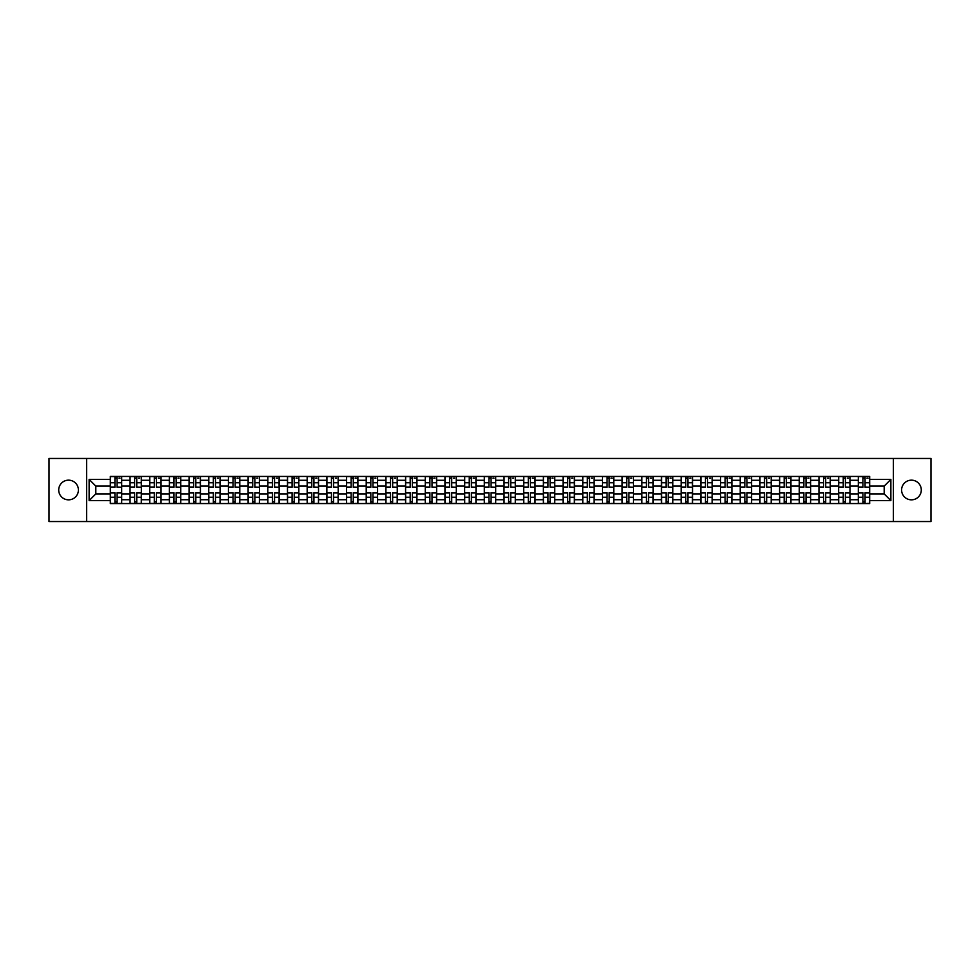 <?xml version="1.0" encoding="UTF-8"?>
<svg xmlns="http://www.w3.org/2000/svg" width="980" height="980" viewBox="0 0 980 980"><rect width="100%" height="100%" fill="white"/><g stroke="black" fill="none" stroke-linecap="round" stroke-linejoin="round"><path stroke-width="1.47" d="M911.437 480.163A9.837 9.837 0 0 0 901.6 490A9.837 9.837 0 0 0 911.437 499.837A9.837 9.837 0 0 0 921.286 490A9.837 9.837 0 0 0 911.437 480.163M68.563 480.163A9.837 9.837 0 0 0 58.714 490A9.837 9.837 0 0 0 68.563 499.837A9.837 9.837 0 0 0 78.4 490A9.837 9.837 0 0 0 68.563 480.163M893.393 521.544L931 521.544L931 458.456L49 458.456L49 521.544L893.393 521.544L893.393 458.456M130.009 503.561L130.009 480.286L121.679 480.286L121.679 503.561M121.679 480.286L121.679 476.439M130.009 480.286L130.009 476.439M141.365 476.439L141.365 503.561M149.695 503.561L149.695 476.439M161.051 476.439L161.051 503.561M169.381 503.561L169.381 476.439M180.737 476.439L180.737 503.561M189.054 503.561L189.054 476.439M200.422 476.439L200.422 503.561M208.74 503.561L208.74 476.439M220.096 476.439L220.096 503.561M228.426 503.561L228.426 476.439M239.782 476.439L239.782 503.561M248.112 503.561L248.112 476.439M259.467 476.439L259.467 503.561M267.797 503.561L267.797 476.439M279.153 476.439L279.153 503.561M287.483 503.561L287.483 476.439M298.839 476.439L298.839 503.561M307.169 503.561L307.169 476.439M318.524 476.439L318.524 503.561M326.855 503.561L326.855 476.439M338.21 476.439L338.21 503.561M346.528 503.561L346.528 476.439M357.884 476.439L357.884 503.561M366.214 503.561L366.214 476.439M377.57 476.439L377.57 503.561M385.899 503.561L385.899 476.439M397.255 476.439L397.255 503.561M405.585 503.561L405.585 476.439M416.941 476.439L416.941 503.561M425.271 503.561L425.271 476.439M436.627 476.439L436.627 503.561M444.957 503.561L444.957 476.439M456.313 476.439L456.313 503.561M464.643 503.561L464.643 476.439M475.998 476.439L475.998 503.561M484.316 503.561L484.316 476.439M495.684 476.439L495.684 503.561M504.002 503.561L504.002 476.439M515.358 476.439L515.358 503.561M523.688 503.561L523.688 476.439M535.043 476.439L535.043 503.561M543.373 503.561L543.373 476.439M554.729 476.439L554.729 503.561M563.059 503.561L563.059 476.439M574.415 476.439L574.415 503.561M582.745 503.561L582.745 476.439M594.101 476.439L594.101 503.561M602.431 503.561L602.431 476.439M613.786 476.439L613.786 503.561M622.116 503.561L622.116 476.439M633.472 476.439L633.472 503.561M641.79 503.561L641.79 476.439M653.145 476.439L653.145 503.561M661.476 503.561L661.476 476.439M672.831 476.439L672.831 503.561M681.161 503.561L681.161 476.439M692.517 476.439L692.517 503.561M700.847 503.561L700.847 476.439M712.203 476.439L712.203 503.561M720.533 503.561L720.533 476.439M731.889 476.439L731.889 503.561M740.219 503.561L740.219 476.439M751.574 476.439L751.574 503.561M759.904 503.561L759.904 476.439M771.26 476.439L771.26 503.561M779.578 503.561L779.578 476.439M790.946 476.439L790.946 503.561M799.264 503.561L799.264 476.439M810.619 476.439L810.619 503.561M818.949 503.561L818.949 476.439M830.305 476.439L830.305 503.561M838.635 503.561L838.635 476.439M849.991 476.439L849.991 503.561M858.321 503.561L858.321 476.439M858.321 493.908L849.991 493.908M838.635 493.908L830.305 493.908M818.949 493.908L810.619 493.908M799.264 493.908L790.946 493.908M779.578 493.908L771.26 493.908M759.904 493.908L751.574 493.908M740.219 493.908L731.889 493.908M720.533 493.908L712.203 493.908M700.847 493.908L692.517 493.908M681.161 493.908L672.831 493.908M661.476 493.908L653.145 493.908M641.79 493.908L633.472 493.908M622.116 493.908L613.786 493.908M602.431 493.908L594.101 493.908M582.745 493.908L574.415 493.908M563.059 493.908L554.729 493.908M543.373 493.908L535.043 493.908M523.688 493.908L515.358 493.908M504.002 493.908L495.684 493.908M484.316 493.908L475.998 493.908M464.643 493.908L456.313 493.908M444.957 493.908L436.627 493.908M425.271 493.908L416.941 493.908M405.585 493.908L397.255 493.908M385.899 493.908L377.57 493.908M366.214 493.908L357.884 493.908M346.528 493.908L338.21 493.908M326.855 493.908L318.524 493.908M307.169 493.908L298.839 493.908M287.483 493.908L279.153 493.908M267.797 493.908L259.467 493.908M248.112 493.908L239.782 493.908M228.426 493.908L220.096 493.908M208.74 493.908L200.422 493.908M189.054 493.908L180.737 493.908M169.381 493.908L161.051 493.908M149.695 493.908L141.365 493.908M130.009 493.908L121.679 493.908M858.321 486.092L849.991 486.092M838.635 486.092L830.305 486.092M818.949 486.092L810.619 486.092M799.264 486.092L790.946 486.092M779.578 486.092L771.26 486.092M759.904 486.092L751.574 486.092M740.219 486.092L731.889 486.092M720.533 486.092L712.203 486.092M700.847 486.092L692.517 486.092M681.161 486.092L672.831 486.092M661.476 486.092L653.145 486.092M641.79 486.092L633.472 486.092M622.116 486.092L613.786 486.092M602.431 486.092L594.101 486.092M582.745 486.092L574.415 486.092M563.059 486.092L554.729 486.092M543.373 486.092L535.043 486.092M523.688 486.092L515.358 486.092M504.002 486.092L495.684 486.092M484.316 486.092L475.998 486.092M464.643 486.092L456.313 486.092M444.957 486.092L436.627 486.092M425.271 486.092L416.941 486.092M405.585 486.092L397.255 486.092M385.899 486.092L377.57 486.092M366.214 486.092L357.884 486.092M346.528 486.092L338.21 486.092M326.855 486.092L318.524 486.092M307.169 486.092L298.839 486.092M287.483 486.092L279.153 486.092M267.797 486.092L259.467 486.092M248.112 486.092L239.782 486.092M228.426 486.092L220.096 486.092M208.74 486.092L200.422 486.092M189.054 486.092L180.737 486.092M169.381 486.092L161.051 486.092M149.695 486.092L141.365 486.092M130.009 486.092L121.679 486.092M95.807 493.908L110.324 493.908L110.324 486.092L95.807 486.092L95.807 493.908L89.131 500.596L89.131 479.404L110.324 479.404L110.324 486.092M869.677 486.092L869.677 493.908L884.193 493.908L884.193 486.092L869.677 486.092L869.677 476.439L110.324 476.439L110.324 479.404M869.677 479.404L890.869 479.404L890.869 500.596L869.677 500.596L869.677 493.908M110.324 493.908L110.324 503.561L869.677 503.561L869.677 500.596M110.324 500.596L89.131 500.596M86.608 521.544L86.608 458.456M117.073 501.674L114.93 501.674M114.93 478.326L117.073 478.326M136.759 501.674L134.615 501.674M134.615 478.326L136.759 478.326M156.445 501.674L154.301 501.674M154.301 478.326L156.445 478.326M176.131 501.674L173.987 501.674M173.987 478.326L176.131 478.326M195.816 501.674L193.66 501.674M193.66 478.326L195.816 478.326M215.49 501.674L213.346 501.674M213.346 478.326L215.49 478.326M235.175 501.674L233.032 501.674M233.032 478.326L235.175 478.326M254.861 501.674L252.718 501.674M252.718 478.326L254.861 478.326M274.547 501.674L272.403 501.674M272.403 478.326L274.547 478.326M294.233 501.674L292.089 501.674M292.089 478.326L294.233 478.326M313.918 501.674L311.775 501.674M311.775 478.326L313.918 478.326M333.604 501.674L331.461 501.674M331.461 478.326L333.604 478.326M353.278 501.674L351.134 501.674M351.134 478.326L353.278 478.326M372.964 501.674L370.82 501.674M370.82 478.326L372.964 478.326M392.649 501.674L390.505 501.674M390.505 478.326L392.649 478.326M412.335 501.674L410.191 501.674M410.191 478.326L412.335 478.326M432.021 501.674L429.877 501.674M429.877 478.326L432.021 478.326M451.707 501.674L449.563 501.674M449.563 478.326L451.707 478.326M471.392 501.674L469.249 501.674M469.249 478.326L471.392 478.326M491.078 501.674L488.922 501.674M488.922 478.326L491.078 478.326M510.752 501.674L508.608 501.674M508.608 478.326L510.752 478.326M530.437 501.674L528.293 501.674M528.293 478.326L530.437 478.326M550.123 501.674L547.979 501.674M547.979 478.326L550.123 478.326M569.809 501.674L567.665 501.674M567.665 478.326L569.809 478.326M589.495 501.674L587.351 501.674M587.351 478.326L589.495 478.326M609.18 501.674L607.037 501.674M607.037 478.326L609.18 478.326M628.866 501.674L626.722 501.674M626.722 478.326L628.866 478.326M648.539 501.674L646.396 501.674M646.396 478.326L648.539 478.326M668.225 501.674L666.082 501.674M666.082 478.326L668.225 478.326M687.911 501.674L685.767 501.674M685.767 478.326L687.911 478.326M707.597 501.674L705.453 501.674M705.453 478.326L707.597 478.326M727.283 501.674L725.139 501.674M725.139 478.326L727.283 478.326M746.968 501.674L744.825 501.674M744.825 478.326L746.968 478.326M766.654 501.674L764.51 501.674M764.51 478.326L766.654 478.326M786.34 501.674L784.184 501.674M784.184 478.326L786.34 478.326M806.013 501.674L803.87 501.674M803.87 478.326L806.013 478.326M825.699 501.674L823.555 501.674M823.555 478.326L825.699 478.326M845.385 501.674L843.241 501.674M843.241 478.326L845.385 478.326M865.071 501.674L862.927 501.674M862.927 478.326L865.071 478.326M89.131 479.404L95.807 486.092M884.193 493.908L890.869 500.596M884.193 486.092L890.869 479.404M117.073 487.023L121.618 487.293L117.073 487.293L117.073 476.562L121.618 476.562L114.93 476.562L114.93 487.293L110.385 487.293L110.385 476.562L114.93 476.562L110.385 476.562M121.618 487.023L121.618 476.562M114.93 478.203L117.073 478.203M118.972 478.203L119.977 478.203M114.93 492.707L114.93 503.438L110.385 503.438L110.385 492.707L114.93 492.707M117.073 501.797L114.93 501.797M118.972 503.438L121.618 503.438L121.618 492.707L117.073 492.707L117.073 503.438L113.031 503.438M136.759 487.023L141.304 487.293L136.759 487.293L136.759 476.562L141.304 476.562L134.615 476.562L134.615 487.293L130.071 487.293L130.071 476.562L134.615 476.562L130.071 476.562M141.304 487.023L141.304 476.562M134.615 478.203L136.759 478.203M138.646 478.203L139.662 478.203M156.445 487.023L160.989 487.293L156.445 487.293L156.445 476.562L160.989 476.562L154.301 476.562L154.301 487.293L149.756 487.293L149.756 476.562L154.301 476.562L149.756 476.562M160.989 487.023L160.989 476.562M154.301 478.203L156.445 478.203M158.331 478.203L159.348 478.203M134.615 492.707L134.615 503.438L130.071 503.438L130.071 492.707L134.615 492.707M136.759 501.797L134.615 501.797M138.646 503.438L141.304 503.438L141.304 492.707L136.759 492.707L136.759 503.438L132.717 503.438M154.301 492.707L154.301 503.438L149.756 503.438L149.756 492.707L154.301 492.707M156.445 501.797L154.301 501.797M158.331 503.438L160.989 503.438L160.989 492.707L156.445 492.707L156.445 503.438L152.402 503.438M176.131 487.023L180.663 487.293L176.131 487.293L176.131 476.562L180.663 476.562L173.987 476.562L173.987 487.293L169.442 487.293L169.442 476.562L173.987 476.562L169.442 476.562M180.663 487.023L180.663 476.562M173.987 478.203L176.131 478.203M178.017 478.203L179.034 478.203M195.816 487.023L200.349 487.293L195.816 487.293L195.816 476.562L200.349 476.562L193.66 476.562L193.66 487.293L189.128 487.293L189.128 476.562L193.66 476.562L189.128 476.562M200.349 487.023L200.349 476.562M193.66 478.203L195.816 478.203M197.703 478.203L198.707 478.203M215.49 487.023L220.035 487.293L215.49 487.293L215.49 476.562L220.035 476.562L213.346 476.562L213.346 487.293L208.801 487.293L208.801 476.562L213.346 476.562L208.801 476.562M220.035 487.023L220.035 476.562M213.346 478.203L215.49 478.203M217.389 478.203L218.393 478.203M173.987 492.707L173.987 503.438L169.442 503.438L169.442 492.707L173.987 492.707M176.131 501.797L173.987 501.797M178.017 503.438L180.663 503.438L180.663 492.707L176.131 492.707L176.131 503.438L172.088 503.438M193.66 492.707L193.66 503.438L189.128 503.438L189.128 492.707L193.66 492.707M195.816 501.797L193.66 501.797M197.703 503.438L200.349 503.438L200.349 492.707L195.816 492.707L195.816 503.438L191.774 503.438M213.346 492.707L213.346 503.438L208.801 503.438L208.801 492.707L213.346 492.707M215.49 501.797L213.346 501.797M217.389 503.438L220.035 503.438L220.035 492.707L215.49 492.707L215.49 503.438L211.46 503.438M235.175 487.023L239.72 487.293L235.175 487.293L235.175 476.562L239.72 476.562L233.032 476.562L233.032 487.293L228.487 487.293L228.487 476.562L233.032 476.562L228.487 476.562M239.72 487.023L239.72 476.562M233.032 478.203L235.175 478.203M237.074 478.203L238.079 478.203M233.032 492.707L233.032 503.438L228.487 503.438L228.487 492.707L233.032 492.707M235.175 501.797L233.032 501.797M237.074 503.438L239.72 503.438L239.72 492.707L235.175 492.707L235.175 503.438L231.145 503.438M254.861 487.023L259.406 487.293L254.861 487.293L254.861 476.562L259.406 476.562L252.718 476.562L252.718 487.293L248.173 487.293L248.173 476.562L252.718 476.562L248.173 476.562M259.406 487.023L259.406 476.562M252.718 478.203L254.861 478.203M256.76 478.203L257.764 478.203M252.718 492.707L252.718 503.438L248.173 503.438L248.173 492.707L252.718 492.707M254.861 501.797L252.718 501.797M256.76 503.438L259.406 503.438L259.406 492.707L254.861 492.707L254.861 503.438L250.831 503.438M274.547 487.023L279.092 487.293L274.547 487.293L274.547 476.562L279.092 476.562L272.403 476.562L272.403 487.293L267.858 487.293L267.858 476.562L272.403 476.562L267.858 476.562M279.092 487.023L279.092 476.562M272.403 478.203L274.547 478.203M276.446 478.203L277.45 478.203M272.403 492.707L272.403 503.438L267.858 503.438L267.858 492.707L272.403 492.707M274.547 501.797L272.403 501.797M276.446 503.438L279.092 503.438L279.092 492.707L274.547 492.707L274.547 503.438L270.505 503.438M294.233 487.023L298.778 487.293L294.233 487.293L294.233 476.562L298.778 476.562L292.089 476.562L292.089 487.293L287.544 487.293L287.544 476.562L292.089 476.562L287.544 476.562M298.778 487.023L298.778 476.562M292.089 478.203L294.233 478.203M296.119 478.203L297.136 478.203M292.089 492.707L292.089 503.438L287.544 503.438L287.544 492.707L292.089 492.707M294.233 501.797L292.089 501.797M296.119 503.438L298.778 503.438L298.778 492.707L294.233 492.707L294.233 503.438L290.19 503.438M313.918 487.023L318.463 487.293L313.918 487.293L313.918 476.562L318.463 476.562L311.775 476.562L311.775 487.293L307.23 487.293L307.23 476.562L311.775 476.562L307.23 476.562M318.463 487.023L318.463 476.562M311.775 478.203L313.918 478.203M315.805 478.203L316.822 478.203M311.775 492.707L311.775 503.438L307.23 503.438L307.23 492.707L311.775 492.707M313.918 501.797L311.775 501.797M315.805 503.438L318.463 503.438L318.463 492.707L313.918 492.707L313.918 503.438L309.876 503.438M333.604 487.023L338.137 487.293L333.604 487.293L333.604 476.562L338.137 476.562L331.461 476.562L331.461 487.293L326.916 487.293L326.916 476.562L331.461 476.562L326.916 476.562M338.137 487.023L338.137 476.562M331.461 478.203L333.604 478.203M335.491 478.203L336.507 478.203M331.461 492.707L331.461 503.438L326.916 503.438L326.916 492.707L331.461 492.707M333.604 501.797L331.461 501.797M335.491 503.438L338.137 503.438L338.137 492.707L333.604 492.707L333.604 503.438L329.562 503.438M353.278 487.023L357.823 487.293L353.278 487.293L353.278 476.562L357.823 476.562L351.134 476.562L351.134 487.293L346.602 487.293L346.602 476.562L351.134 476.562L346.602 476.562M357.823 487.023L357.823 476.562M351.134 478.203L353.278 478.203M355.177 478.203L356.181 478.203M351.134 492.707L351.134 503.438L346.602 503.438L346.602 492.707L351.134 492.707M353.278 501.797L351.134 501.797M355.177 503.438L357.823 503.438L357.823 492.707L353.278 492.707L353.278 503.438L349.248 503.438M372.964 487.023L377.508 487.293L372.964 487.293L372.964 476.562L377.508 476.562L370.82 476.562L370.82 487.293L366.275 487.293L366.275 476.562L370.82 476.562L366.275 476.562M377.508 487.023L377.508 476.562M370.82 478.203L372.964 478.203M374.862 478.203L375.867 478.203M370.82 492.707L370.82 503.438L366.275 503.438L366.275 492.707L370.82 492.707M372.964 501.797L370.82 501.797M374.862 503.438L377.508 503.438L377.508 492.707L372.964 492.707L372.964 503.438L368.933 503.438M392.649 487.023L397.194 487.293L392.649 487.293L392.649 476.562L397.194 476.562L390.505 476.562L390.505 487.293L385.961 487.293L385.961 476.562L390.505 476.562L385.961 476.562M397.194 487.023L397.194 476.562M390.505 478.203L392.649 478.203M394.548 478.203L395.553 478.203M390.505 492.707L390.505 503.438L385.961 503.438L385.961 492.707L390.505 492.707M392.649 501.797L390.505 501.797M394.548 503.438L397.194 503.438L397.194 492.707L392.649 492.707L392.649 503.438L388.619 503.438M412.335 487.023L416.88 487.293L412.335 487.293L412.335 476.562L416.88 476.562L410.191 476.562L410.191 487.293L405.647 487.293L405.647 476.562L410.191 476.562L405.647 476.562M416.88 487.023L416.88 476.562M410.191 478.203L412.335 478.203M414.234 478.203L415.238 478.203M410.191 492.707L410.191 503.438L405.647 503.438L405.647 492.707L410.191 492.707M412.335 501.797L410.191 501.797M414.234 503.438L416.88 503.438L416.88 492.707L412.335 492.707L412.335 503.438L408.293 503.438M432.021 487.023L436.566 487.293L432.021 487.293L432.021 476.562L436.566 476.562L429.877 476.562L429.877 487.293L425.332 487.293L425.332 476.562L429.877 476.562L425.332 476.562M436.566 487.023L436.566 476.562M429.877 478.203L432.021 478.203M433.907 478.203L434.924 478.203M429.877 492.707L429.877 503.438L425.332 503.438L425.332 492.707L429.877 492.707M432.021 501.797L429.877 501.797M433.907 503.438L436.566 503.438L436.566 492.707L432.021 492.707L432.021 503.438L427.978 503.438M451.707 487.023L456.251 487.293L451.707 487.293L451.707 476.562L456.251 476.562L449.563 476.562L449.563 487.293L445.018 487.293L445.018 476.562L449.563 476.562L445.018 476.562M456.251 487.023L456.251 476.562M449.563 478.203L451.707 478.203M453.593 478.203L454.61 478.203M449.563 492.707L449.563 503.438L445.018 503.438L445.018 492.707L449.563 492.707M451.707 501.797L449.563 501.797M453.593 503.438L456.251 503.438L456.251 492.707L451.707 492.707L451.707 503.438L447.664 503.438M471.392 487.023L475.937 487.293L471.392 487.293L471.392 476.562L475.937 476.562L469.249 476.562L469.249 487.293L464.704 487.293L464.704 476.562L469.249 476.562L464.704 476.562M475.937 487.023L475.937 476.562M469.249 478.203L471.392 478.203M473.279 478.203L474.296 478.203M469.249 492.707L469.249 503.438L464.704 503.438L464.704 492.707L469.249 492.707M471.392 501.797L469.249 501.797M473.279 503.438L475.937 503.438L475.937 492.707L471.392 492.707L471.392 503.438L467.35 503.438M491.078 487.023L495.611 487.293L491.078 487.293L491.078 476.562L495.611 476.562L488.922 476.562L488.922 487.293L484.39 487.293L484.39 476.562L488.922 476.562L484.39 476.562M495.611 487.023L495.611 476.562M488.922 478.203L491.078 478.203M492.965 478.203L493.969 478.203M488.922 492.707L488.922 503.438L484.39 503.438L484.39 492.707L488.922 492.707M491.078 501.797L488.922 501.797M492.965 503.438L495.611 503.438L495.611 492.707L491.078 492.707L491.078 503.438L487.036 503.438M510.752 487.023L515.296 487.293L510.752 487.293L510.752 476.562L515.296 476.562L508.608 476.562L508.608 487.293L504.063 487.293L504.063 476.562L508.608 476.562L504.063 476.562M515.296 487.023L515.296 476.562M508.608 478.203L510.752 478.203M512.65 478.203L513.655 478.203M508.608 492.707L508.608 503.438L504.063 503.438L504.063 492.707L508.608 492.707M510.752 501.797L508.608 501.797M512.65 503.438L515.296 503.438L515.296 492.707L510.752 492.707L510.752 503.438L506.721 503.438M530.437 487.023L534.982 487.293L530.437 487.293L530.437 476.562L534.982 476.562L528.293 476.562L528.293 487.293L523.749 487.293L523.749 476.562L528.293 476.562L523.749 476.562M534.982 487.023L534.982 476.562M528.293 478.203L530.437 478.203M532.336 478.203L533.341 478.203M528.293 492.707L528.293 503.438L523.749 503.438L523.749 492.707L528.293 492.707M530.437 501.797L528.293 501.797M532.336 503.438L534.982 503.438L534.982 492.707L530.437 492.707L530.437 503.438L526.407 503.438M550.123 487.023L554.668 487.293L550.123 487.293L550.123 476.562L554.668 476.562L547.979 476.562L547.979 487.293L543.435 487.293L543.435 476.562L547.979 476.562L543.435 476.562M554.668 487.023L554.668 476.562M547.979 478.203L550.123 478.203M552.022 478.203L553.026 478.203M547.979 492.707L547.979 503.438L543.435 503.438L543.435 492.707L547.979 492.707M550.123 501.797L547.979 501.797M552.022 503.438L554.668 503.438L554.668 492.707L550.123 492.707L550.123 503.438L546.093 503.438M569.809 487.023L574.354 487.293L569.809 487.293L569.809 476.562L574.354 476.562L567.665 476.562L567.665 487.293L563.12 487.293L563.12 476.562L567.665 476.562L563.12 476.562M574.354 487.023L574.354 476.562M567.665 478.203L569.809 478.203M571.707 478.203L572.712 478.203M567.665 492.707L567.665 503.438L563.12 503.438L563.12 492.707L567.665 492.707M569.809 501.797L567.665 501.797M571.707 503.438L574.354 503.438L574.354 492.707L569.809 492.707L569.809 503.438L565.766 503.438M589.495 487.023L594.039 487.293L589.495 487.293L589.495 476.562L594.039 476.562L587.351 476.562L587.351 487.293L582.806 487.293L582.806 476.562L587.351 476.562L582.806 476.562M594.039 487.023L594.039 476.562M587.351 478.203L589.495 478.203M591.381 478.203L592.398 478.203M587.351 492.707L587.351 503.438L582.806 503.438L582.806 492.707L587.351 492.707M589.495 501.797L587.351 501.797M591.381 503.438L594.039 503.438L594.039 492.707L589.495 492.707L589.495 503.438L585.452 503.438M609.18 487.023L613.725 487.293L609.18 487.293L609.18 476.562L613.725 476.562L607.037 476.562L607.037 487.293L602.492 487.293L602.492 476.562L607.037 476.562L602.492 476.562M613.725 487.023L613.725 476.562M607.037 478.203L609.18 478.203M611.067 478.203L612.084 478.203M607.037 492.707L607.037 503.438L602.492 503.438L602.492 492.707L607.037 492.707M609.18 501.797L607.037 501.797M611.067 503.438L613.725 503.438L613.725 492.707L609.18 492.707L609.18 503.438L605.138 503.438M628.866 487.023L633.399 487.293L628.866 487.293L628.866 476.562L633.399 476.562L626.722 476.562L626.722 487.293L622.178 487.293L622.178 476.562L626.722 476.562L622.178 476.562M633.399 487.023L633.399 476.562M626.722 478.203L628.866 478.203M630.753 478.203L631.769 478.203M626.722 492.707L626.722 503.438L622.178 503.438L622.178 492.707L626.722 492.707M628.866 501.797L626.722 501.797M630.753 503.438L633.399 503.438L633.399 492.707L628.866 492.707L628.866 503.438L624.824 503.438M648.539 487.023L653.084 487.293L648.539 487.293L648.539 476.562L653.084 476.562L646.396 476.562L646.396 487.293L641.863 487.293L641.863 476.562L646.396 476.562L641.863 476.562M653.084 487.023L653.084 476.562M646.396 478.203L648.539 478.203M650.438 478.203L651.443 478.203M646.396 492.707L646.396 503.438L641.863 503.438L641.863 492.707L646.396 492.707M648.539 501.797L646.396 501.797M650.438 503.438L653.084 503.438L653.084 492.707L648.539 492.707L648.539 503.438L644.509 503.438M668.225 487.023L672.77 487.293L668.225 487.293L668.225 476.562L672.77 476.562L666.082 476.562L666.082 487.293L661.537 487.293L661.537 476.562L666.082 476.562L661.537 476.562M672.77 487.023L672.77 476.562M666.082 478.203L668.225 478.203M670.124 478.203L671.129 478.203M666.082 492.707L666.082 503.438L661.537 503.438L661.537 492.707L666.082 492.707M668.225 501.797L666.082 501.797M670.124 503.438L672.77 503.438L672.77 492.707L668.225 492.707L668.225 503.438L664.195 503.438M687.911 487.023L692.456 487.293L687.911 487.293L687.911 476.562L692.456 476.562L685.767 476.562L685.767 487.293L681.223 487.293L681.223 476.562L685.767 476.562L681.223 476.562M692.456 487.023L692.456 476.562M685.767 478.203L687.911 478.203M689.81 478.203L690.814 478.203M685.767 492.707L685.767 503.438L681.223 503.438L681.223 492.707L685.767 492.707M687.911 501.797L685.767 501.797M689.81 503.438L692.456 503.438L692.456 492.707L687.911 492.707L687.911 503.438L683.881 503.438M707.597 487.023L712.142 487.293L707.597 487.293L707.597 476.562L712.142 476.562L705.453 476.562L705.453 487.293L700.908 487.293L700.908 476.562L705.453 476.562L700.908 476.562M712.142 487.023L712.142 476.562M705.453 478.203L707.597 478.203M709.495 478.203L710.5 478.203M705.453 492.707L705.453 503.438L700.908 503.438L700.908 492.707L705.453 492.707M707.597 501.797L705.453 501.797M709.495 503.438L712.142 503.438L712.142 492.707L707.597 492.707L707.597 503.438L703.554 503.438M727.283 487.023L731.827 487.293L727.283 487.293L727.283 476.562L731.827 476.562L725.139 476.562L725.139 487.293L720.594 487.293L720.594 476.562L725.139 476.562L720.594 476.562M731.827 487.023L731.827 476.562M725.139 478.203L727.283 478.203M729.169 478.203L730.186 478.203M725.139 492.707L725.139 503.438L720.594 503.438L720.594 492.707L725.139 492.707M727.283 501.797L725.139 501.797M729.169 503.438L731.827 503.438L731.827 492.707L727.283 492.707L727.283 503.438L723.24 503.438M746.968 487.023L751.513 487.293L746.968 487.293L746.968 476.562L751.513 476.562L744.825 476.562L744.825 487.293L740.28 487.293L740.28 476.562L744.825 476.562L740.28 476.562M751.513 487.023L751.513 476.562M744.825 478.203L746.968 478.203M748.855 478.203L749.872 478.203M744.825 492.707L744.825 503.438L740.28 503.438L740.28 492.707L744.825 492.707M746.968 501.797L744.825 501.797M748.855 503.438L751.513 503.438L751.513 492.707L746.968 492.707L746.968 503.438L742.926 503.438M766.654 487.023L771.199 487.293L766.654 487.293L766.654 476.562L771.199 476.562L764.51 476.562L764.51 487.293L759.966 487.293L759.966 476.562L764.51 476.562L759.966 476.562M771.199 487.023L771.199 476.562M764.51 478.203L766.654 478.203M768.541 478.203L769.557 478.203M764.51 492.707L764.51 503.438L759.966 503.438L759.966 492.707L764.51 492.707M766.654 501.797L764.51 501.797M768.541 503.438L771.199 503.438L771.199 492.707L766.654 492.707L766.654 503.438L762.611 503.438M786.34 487.023L790.872 487.293L786.34 487.293L786.34 476.562L790.872 476.562L784.184 476.562L784.184 487.293L779.651 487.293L779.651 476.562L784.184 476.562L779.651 476.562M790.872 487.023L790.872 476.562M784.184 478.203L786.34 478.203M788.226 478.203L789.231 478.203M784.184 492.707L784.184 503.438L779.651 503.438L779.651 492.707L784.184 492.707M786.34 501.797L784.184 501.797M788.226 503.438L790.872 503.438L790.872 492.707L786.34 492.707L786.34 503.438L782.297 503.438M806.013 487.023L810.558 487.293L806.013 487.293L806.013 476.562L810.558 476.562L803.87 476.562L803.87 487.293L799.337 487.293L799.337 476.562L803.87 476.562L799.337 476.562M810.558 487.023L810.558 476.562M803.87 478.203L806.013 478.203M807.912 478.203L808.917 478.203M803.87 492.707L803.87 503.438L799.337 503.438L799.337 492.707L803.87 492.707M806.013 501.797L803.87 501.797M807.912 503.438L810.558 503.438L810.558 492.707L806.013 492.707L806.013 503.438L801.983 503.438M825.699 487.023L830.244 487.293L825.699 487.293L825.699 476.562L830.244 476.562L823.555 476.562L823.555 487.293L819.011 487.293L819.011 476.562L823.555 476.562L819.011 476.562M830.244 487.023L830.244 476.562M823.555 478.203L825.699 478.203M827.598 478.203L828.602 478.203M823.555 492.707L823.555 503.438L819.011 503.438L819.011 492.707L823.555 492.707M825.699 501.797L823.555 501.797M827.598 503.438L830.244 503.438L830.244 492.707L825.699 492.707L825.699 503.438L821.669 503.438M845.385 487.023L849.93 487.293L845.385 487.293L845.385 476.562L849.93 476.562L843.241 476.562L843.241 487.293L838.696 487.293L838.696 476.562L843.241 476.562L838.696 476.562M849.93 487.023L849.93 476.562M843.241 478.203L845.385 478.203M847.284 478.203L848.288 478.203M843.241 492.707L843.241 503.438L838.696 503.438L838.696 492.707L843.241 492.707M845.385 501.797L843.241 501.797M847.284 503.438L849.93 503.438L849.93 492.707L845.385 492.707L845.385 503.438L841.355 503.438M865.071 487.023L869.615 487.293L865.071 487.293L865.071 476.562L869.615 476.562L862.927 476.562L862.927 487.293L858.382 487.293L858.382 476.562L862.927 476.562L858.382 476.562M869.615 487.023L869.615 476.562M862.927 478.203L865.071 478.203M866.969 478.203L867.974 478.203M862.927 492.707L862.927 503.438L858.382 503.438L858.382 492.707L862.927 492.707M865.071 501.797L862.927 501.797M866.969 503.438L869.615 503.438L869.615 492.707L865.071 492.707L865.071 503.438L861.028 503.438M838.635 480.286L830.305 480.286M818.949 480.286L810.619 480.286M799.264 480.286L790.946 480.286M779.578 480.286L771.26 480.286M759.904 480.286L751.574 480.286M740.219 480.286L731.889 480.286M720.533 480.286L712.203 480.286M700.847 480.286L692.517 480.286M681.161 480.286L672.831 480.286M661.476 480.286L653.145 480.286M641.79 480.286L633.472 480.286M622.116 480.286L613.786 480.286M602.431 480.286L594.101 480.286M582.745 480.286L574.415 480.286M563.059 480.286L554.729 480.286M543.373 480.286L535.043 480.286M523.688 480.286L515.358 480.286M504.002 480.286L495.684 480.286M484.316 480.286L475.998 480.286M464.643 480.286L456.313 480.286M444.957 480.286L436.627 480.286M425.271 480.286L416.941 480.286M405.585 480.286L397.255 480.286M385.899 480.286L377.57 480.286M366.214 480.286L357.884 480.286M346.528 480.286L338.21 480.286M326.855 480.286L318.524 480.286M307.169 480.286L298.839 480.286M287.483 480.286L279.153 480.286M267.797 480.286L259.467 480.286M248.112 480.286L239.782 480.286M228.426 480.286L220.096 480.286M208.74 480.286L200.422 480.286M189.054 480.286L180.737 480.286M169.381 480.286L161.051 480.286M149.695 480.286L141.365 480.286M858.321 480.286L849.991 480.286M838.635 499.714L830.305 499.714M818.949 499.714L810.619 499.714M799.264 499.714L790.946 499.714M779.578 499.714L771.26 499.714M759.904 499.714L751.574 499.714M740.219 499.714L731.889 499.714M720.533 499.714L712.203 499.714M700.847 499.714L692.517 499.714M681.161 499.714L672.831 499.714M661.476 499.714L653.145 499.714M641.79 499.714L633.472 499.714M622.116 499.714L613.786 499.714M602.431 499.714L594.101 499.714M582.745 499.714L574.415 499.714M563.059 499.714L554.729 499.714M543.373 499.714L535.043 499.714M523.688 499.714L515.358 499.714M504.002 499.714L495.684 499.714M484.316 499.714L475.998 499.714M464.643 499.714L456.313 499.714M444.957 499.714L436.627 499.714M425.271 499.714L416.941 499.714M405.585 499.714L397.255 499.714M385.899 499.714L377.57 499.714M366.214 499.714L357.884 499.714M346.528 499.714L338.21 499.714M326.855 499.714L318.524 499.714M307.169 499.714L298.839 499.714M287.483 499.714L279.153 499.714M267.797 499.714L259.467 499.714M248.112 499.714L239.782 499.714M228.426 499.714L220.096 499.714M208.74 499.714L200.422 499.714M189.054 499.714L180.737 499.714M169.381 499.714L161.051 499.714M149.695 499.714L141.365 499.714M130.009 499.714L121.679 499.714M858.321 499.714L849.991 499.714M117.073 482.76L121.618 482.76M110.385 487.023L114.93 487.023M110.385 482.76L114.93 482.76M114.93 492.977L110.385 492.977M114.93 497.24L110.385 497.24M121.618 492.977L117.073 492.977M121.618 497.24L117.073 497.24M136.759 482.76L141.304 482.76M130.071 487.023L134.615 487.023M130.071 482.76L134.615 482.76M156.445 482.76L160.989 482.76M149.756 487.023L154.301 487.023M149.756 482.76L154.301 482.76M134.615 492.977L130.071 492.977M134.615 497.24L130.071 497.24M141.304 492.977L136.759 492.977M141.304 497.24L136.759 497.24M154.301 492.977L149.756 492.977M154.301 497.24L149.756 497.24M160.989 492.977L156.445 492.977M160.989 497.24L156.445 497.24M176.131 482.76L180.663 482.76M169.442 487.023L173.987 487.023M169.442 482.76L173.987 482.76M195.816 482.76L200.349 482.76M189.128 487.023L193.66 487.023M189.128 482.76L193.66 482.76M215.49 482.76L220.035 482.76M208.801 487.023L213.346 487.023M208.801 482.76L213.346 482.76M173.987 492.977L169.442 492.977M173.987 497.24L169.442 497.24M180.663 492.977L176.131 492.977M180.663 497.24L176.131 497.24M193.66 492.977L189.128 492.977M193.66 497.24L189.128 497.24M200.349 492.977L195.816 492.977M200.349 497.24L195.816 497.24M213.346 492.977L208.801 492.977M213.346 497.24L208.801 497.24M220.035 492.977L215.49 492.977M220.035 497.24L215.49 497.24M235.175 482.76L239.72 482.76M228.487 487.023L233.032 487.023M228.487 482.76L233.032 482.76M233.032 492.977L228.487 492.977M233.032 497.24L228.487 497.24M239.72 492.977L235.175 492.977M239.72 497.24L235.175 497.24M254.861 482.76L259.406 482.76M248.173 487.023L252.718 487.023M248.173 482.76L252.718 482.76M252.718 492.977L248.173 492.977M252.718 497.24L248.173 497.24M259.406 492.977L254.861 492.977M259.406 497.24L254.861 497.24M274.547 482.76L279.092 482.76M267.858 487.023L272.403 487.023M267.858 482.76L272.403 482.76M272.403 492.977L267.858 492.977M272.403 497.24L267.858 497.24M279.092 492.977L274.547 492.977M279.092 497.24L274.547 497.24M294.233 482.76L298.778 482.76M287.544 487.023L292.089 487.023M287.544 482.76L292.089 482.76M292.089 492.977L287.544 492.977M292.089 497.24L287.544 497.24M298.778 492.977L294.233 492.977M298.778 497.24L294.233 497.24M313.918 482.76L318.463 482.76M307.23 487.023L311.775 487.023M307.23 482.76L311.775 482.76M311.775 492.977L307.23 492.977M311.775 497.24L307.23 497.24M318.463 492.977L313.918 492.977M318.463 497.24L313.918 497.24M333.604 482.76L338.137 482.76M326.916 487.023L331.461 487.023M326.916 482.76L331.461 482.76M331.461 492.977L326.916 492.977M331.461 497.24L326.916 497.24M338.137 492.977L333.604 492.977M338.137 497.24L333.604 497.24M353.278 482.76L357.823 482.76M346.602 487.023L351.134 487.023M346.602 482.76L351.134 482.76M351.134 492.977L346.602 492.977M351.134 497.24L346.602 497.24M357.823 492.977L353.278 492.977M357.823 497.24L353.278 497.24M372.964 482.76L377.508 482.76M366.275 487.023L370.82 487.023M366.275 482.76L370.82 482.76M370.82 492.977L366.275 492.977M370.82 497.24L366.275 497.24M377.508 492.977L372.964 492.977M377.508 497.24L372.964 497.24M392.649 482.76L397.194 482.76M385.961 487.023L390.505 487.023M385.961 482.76L390.505 482.76M390.505 492.977L385.961 492.977M390.505 497.24L385.961 497.24M397.194 492.977L392.649 492.977M397.194 497.24L392.649 497.24M412.335 482.76L416.88 482.76M405.647 487.023L410.191 487.023M405.647 482.76L410.191 482.76M410.191 492.977L405.647 492.977M410.191 497.24L405.647 497.24M416.88 492.977L412.335 492.977M416.88 497.24L412.335 497.24M432.021 482.76L436.566 482.76M425.332 487.023L429.877 487.023M425.332 482.76L429.877 482.76M429.877 492.977L425.332 492.977M429.877 497.24L425.332 497.24M436.566 492.977L432.021 492.977M436.566 497.24L432.021 497.24M451.707 482.76L456.251 482.76M445.018 487.023L449.563 487.023M445.018 482.76L449.563 482.76M449.563 492.977L445.018 492.977M449.563 497.24L445.018 497.24M456.251 492.977L451.707 492.977M456.251 497.24L451.707 497.24M471.392 482.76L475.937 482.76M464.704 487.023L469.249 487.023M464.704 482.76L469.249 482.76M469.249 492.977L464.704 492.977M469.249 497.24L464.704 497.24M475.937 492.977L471.392 492.977M475.937 497.24L471.392 497.24M491.078 482.76L495.611 482.76M484.39 487.023L488.922 487.023M484.39 482.76L488.922 482.76M488.922 492.977L484.39 492.977M488.922 497.24L484.39 497.24M495.611 492.977L491.078 492.977M495.611 497.24L491.078 497.24M510.752 482.76L515.296 482.76M504.063 487.023L508.608 487.023M504.063 482.76L508.608 482.76M508.608 492.977L504.063 492.977M508.608 497.24L504.063 497.24M515.296 492.977L510.752 492.977M515.296 497.24L510.752 497.24M530.437 482.76L534.982 482.76M523.749 487.023L528.293 487.023M523.749 482.76L528.293 482.76M528.293 492.977L523.749 492.977M528.293 497.24L523.749 497.24M534.982 492.977L530.437 492.977M534.982 497.24L530.437 497.24M550.123 482.76L554.668 482.76M543.435 487.023L547.979 487.023M543.435 482.76L547.979 482.76M547.979 492.977L543.435 492.977M547.979 497.24L543.435 497.24M554.668 492.977L550.123 492.977M554.668 497.24L550.123 497.24M569.809 482.76L574.354 482.76M563.12 487.023L567.665 487.023M563.12 482.76L567.665 482.76M567.665 492.977L563.12 492.977M567.665 497.24L563.12 497.24M574.354 492.977L569.809 492.977M574.354 497.24L569.809 497.24M589.495 482.76L594.039 482.76M582.806 487.023L587.351 487.023M582.806 482.76L587.351 482.76M587.351 492.977L582.806 492.977M587.351 497.24L582.806 497.24M594.039 492.977L589.495 492.977M594.039 497.24L589.495 497.24M609.18 482.76L613.725 482.76M602.492 487.023L607.037 487.023M602.492 482.76L607.037 482.76M607.037 492.977L602.492 492.977M607.037 497.24L602.492 497.24M613.725 492.977L609.18 492.977M613.725 497.24L609.18 497.24M628.866 482.76L633.399 482.76M622.178 487.023L626.722 487.023M622.178 482.76L626.722 482.76M626.722 492.977L622.178 492.977M626.722 497.24L622.178 497.24M633.399 492.977L628.866 492.977M633.399 497.24L628.866 497.24M648.539 482.76L653.084 482.76M641.863 487.023L646.396 487.023M641.863 482.76L646.396 482.76M646.396 492.977L641.863 492.977M646.396 497.24L641.863 497.24M653.084 492.977L648.539 492.977M653.084 497.24L648.539 497.24M668.225 482.76L672.77 482.76M661.537 487.023L666.082 487.023M661.537 482.76L666.082 482.76M666.082 492.977L661.537 492.977M666.082 497.24L661.537 497.24M672.77 492.977L668.225 492.977M672.77 497.24L668.225 497.24M687.911 482.76L692.456 482.76M681.223 487.023L685.767 487.023M681.223 482.76L685.767 482.76M685.767 492.977L681.223 492.977M685.767 497.24L681.223 497.24M692.456 492.977L687.911 492.977M692.456 497.24L687.911 497.24M707.597 482.76L712.142 482.76M700.908 487.023L705.453 487.023M700.908 482.76L705.453 482.76M705.453 492.977L700.908 492.977M705.453 497.24L700.908 497.24M712.142 492.977L707.597 492.977M712.142 497.24L707.597 497.24M727.283 482.76L731.827 482.76M720.594 487.023L725.139 487.023M720.594 482.76L725.139 482.76M725.139 492.977L720.594 492.977M725.139 497.24L720.594 497.24M731.827 492.977L727.283 492.977M731.827 497.24L727.283 497.24M746.968 482.76L751.513 482.76M740.28 487.023L744.825 487.023M740.28 482.76L744.825 482.76M744.825 492.977L740.28 492.977M744.825 497.24L740.28 497.24M751.513 492.977L746.968 492.977M751.513 497.24L746.968 497.24M766.654 482.76L771.199 482.76M759.966 487.023L764.51 487.023M759.966 482.76L764.51 482.76M764.51 492.977L759.966 492.977M764.51 497.24L759.966 497.24M771.199 492.977L766.654 492.977M771.199 497.24L766.654 497.24M786.34 482.76L790.872 482.76M779.651 487.023L784.184 487.023M779.651 482.76L784.184 482.76M784.184 492.977L779.651 492.977M784.184 497.24L779.651 497.24M790.872 492.977L786.34 492.977M790.872 497.24L786.34 497.24M806.013 482.76L810.558 482.76M799.337 487.023L803.87 487.023M799.337 482.76L803.87 482.76M803.87 492.977L799.337 492.977M803.87 497.24L799.337 497.24M810.558 492.977L806.013 492.977M810.558 497.24L806.013 497.24M825.699 482.76L830.244 482.76M819.011 487.023L823.555 487.023M819.011 482.76L823.555 482.76M823.555 492.977L819.011 492.977M823.555 497.24L819.011 497.24M830.244 492.977L825.699 492.977M830.244 497.24L825.699 497.24M845.385 482.76L849.93 482.76M838.696 487.023L843.241 487.023M838.696 482.76L843.241 482.76M843.241 492.977L838.696 492.977M843.241 497.24L838.696 497.24M849.93 492.977L845.385 492.977M849.93 497.24L845.385 497.24M865.071 482.76L869.615 482.76M858.382 487.023L862.927 487.023M858.382 482.76L862.927 482.76M862.927 492.977L858.382 492.977M862.927 497.24L858.382 497.24M869.615 492.977L865.071 492.977M869.615 497.24L865.071 497.24"/></g></svg>
